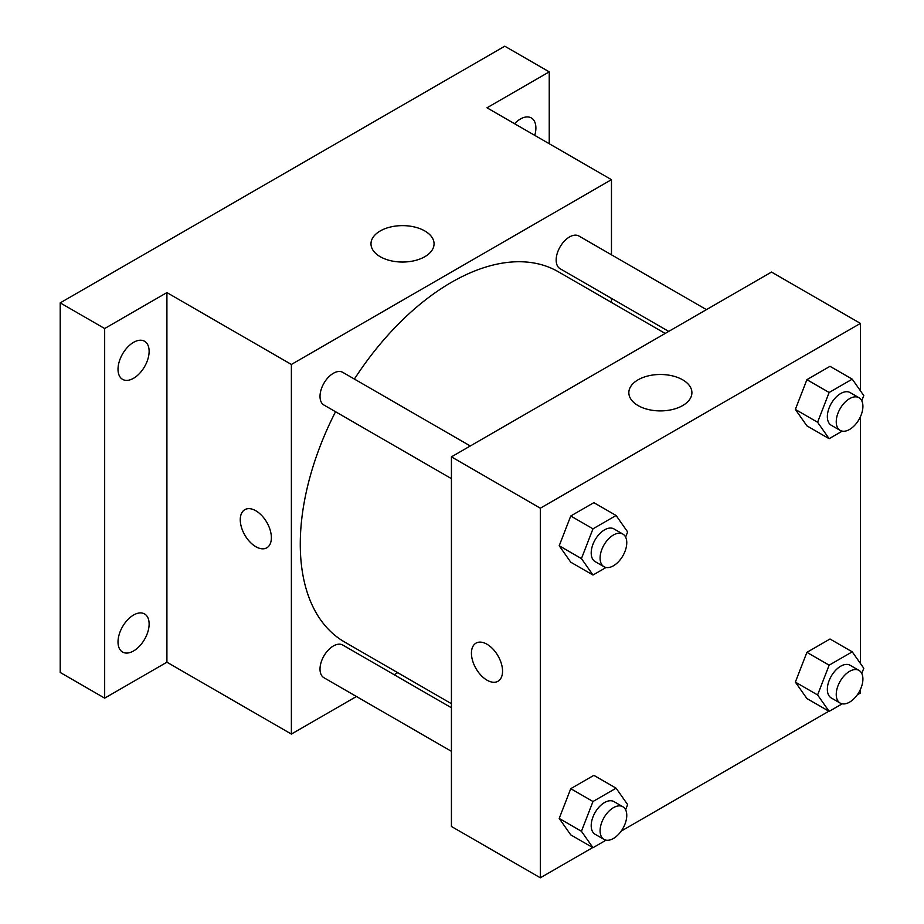 <?xml version="1.0" encoding="UTF-8"?>
<svg xmlns="http://www.w3.org/2000/svg" width="924" height="924" viewBox="0 0 924 924"><rect width="100%" height="100%" fill="white"/><g stroke="black" fill="none" stroke-linecap="round" stroke-linejoin="round"><path stroke-width="1.39" d="M356.456 696.5L291.383 734.072L166.909 662.196L104.666 698.14L60.21 672.464L60.21 302.864L504.77 46.2L549.237 71.864L549.237 143.728M397.713 672.684L394.178 674.716M133.564 650.958A22.003 12.705 -60 0 1 122.569 652.044A22.003 12.705 -60 0 1 119.196 634.418A22.003 12.705 -60 0 1 133.564 615.026A22.003 12.705 -60 0 1 144.571 613.94A22.003 12.705 -60 0 1 147.944 631.566A22.003 12.705 -60 0 1 133.564 650.958M133.564 378.274A22.003 12.705 -60 0 1 122.569 379.36A22.003 12.705 -60 0 1 119.196 361.734A22.003 12.705 -60 0 1 133.564 342.342A22.003 12.705 -60 0 1 144.571 341.256A22.003 12.705 -60 0 1 147.944 358.882A22.003 12.705 -60 0 1 133.564 378.274M166.909 662.196L166.909 292.596L104.666 328.528L60.21 302.864M104.666 698.14L104.666 328.528M291.383 734.072L291.383 364.46L166.909 292.596M291.383 364.46L611.469 179.66L486.994 107.796L549.237 71.864M380.226 256.71A31.532 18.203 180 0 1 370.986 243.832A31.532 18.203 180 0 1 402.529 225.629A31.532 18.203 180 0 1 434.061 243.832A31.532 18.203 180 0 1 414.599 260.649A31.532 18.203 180 0 1 380.226 256.71M514.529 123.7A22.003 12.705 -60 0 1 520.339 119.046A22.003 12.705 -60 0 1 531.335 117.949A22.003 12.705 -60 0 1 534.765 135.378M335.539 411.734A213.756 123.412 120 0 0 300.277 544.132A213.756 123.412 120 0 0 344.548 641.984L451.432 703.695M665.188 333.448L558.304 271.748A213.756 123.412 120 0 0 354.4 379.059M611.469 179.66L611.469 254.805M611.469 298.36L611.469 302.437M706.444 309.632L578.932 236.024A18.861 10.892 120 0 0 564.402 241.072A18.861 10.892 120 0 0 556.167 260.048A18.861 10.892 120 0 0 560.071 268.688L668.722 331.416M451.432 707.772L342.781 645.044A18.861 10.892 120 0 0 328.251 650.103A18.861 10.892 120 0 0 320.016 669.08A18.861 10.892 120 0 0 323.92 677.719L451.432 751.327M451.432 478.644L323.92 405.024A18.861 10.892 -60 0 1 323.92 383.252A18.861 10.892 -60 0 1 342.781 372.36L470.293 445.98M271.379 537.722A22.003 12.705 60 0 1 266.828 547.793A22.003 12.705 60 0 1 244.814 535.088A22.003 12.705 60 0 1 244.814 509.678A22.003 12.705 60 0 1 261.781 515.569A22.003 12.705 60 0 1 271.379 537.722M266.828 547.782A22.003 12.705 60 0 1 244.825 535.077A22.003 12.705 60 0 1 244.825 509.678M592.723 847.562L540.344 877.8L451.432 826.472L451.432 456.86L771.517 272.06L860.429 323.4L860.429 390.806M860.429 689.431L860.429 693L857.333 694.779M828.874 711.214L621.182 831.126M806.906 425.86L795.356 409.424L806.906 379.66L830.006 366.32L806.906 379.66L795.356 409.424L806.906 425.86L829.14 438.692L817.59 422.256L829.14 392.492L852.24 379.152L863.79 395.588L861.769 400.773M570.755 834.88L559.205 818.445L570.755 788.68L593.855 775.34L570.755 788.68L559.205 818.445L570.755 834.88L592.989 847.712L581.439 831.277L592.989 801.512L616.089 788.172L627.639 804.608L625.617 809.805M860.429 416.747L860.429 663.49M540.344 877.8L540.344 508.2L860.429 323.4M806.906 698.544L795.356 682.108L806.906 652.344L830.006 639.004L806.906 652.344L795.356 682.108L806.906 698.544L829.14 711.376L817.59 694.94L829.14 665.176L852.24 651.836L863.79 668.271L861.769 673.457M570.755 562.196L559.205 545.761L570.755 515.996L593.855 502.656L570.755 515.996L559.205 545.761L570.755 562.196L592.989 575.028L581.439 558.593L592.989 528.828L616.089 515.488L627.639 531.924L625.617 537.121M540.344 508.2L451.432 456.86M638.068 405.567A31.532 18.203 180 0 1 628.84 392.7A31.532 18.203 180 0 1 660.371 374.486A31.532 18.203 180 0 1 691.903 392.7A31.532 18.203 180 0 1 672.441 409.517A31.532 18.203 180 0 1 638.068 405.567M502.552 671.182A22.003 12.705 60 0 1 497.99 681.254A22.003 12.705 60 0 1 475.987 668.549A22.003 12.705 60 0 1 475.987 643.139A22.003 12.705 60 0 1 492.942 649.041A22.003 12.705 60 0 1 502.552 671.182M498.001 681.254A22.003 12.705 60 0 1 475.999 668.549A22.003 12.705 60 0 1 475.999 643.139M606.052 567.486L592.989 575.028M622.857 534.06L613.963 528.921A18.861 10.892 120 0 0 599.433 533.98A18.861 10.892 120 0 0 591.198 552.956A18.861 10.892 120 0 0 595.102 561.596L603.996 566.724A18.861 10.892 120 0 0 622.857 555.844A18.861 10.892 120 0 0 622.857 534.06A18.861 10.892 120 0 0 608.327 539.108A18.861 10.892 120 0 0 600.092 558.096A18.861 10.892 120 0 0 603.996 566.724M581.439 558.593L559.205 545.761M592.989 528.828L570.755 515.996M616.089 515.488L593.855 502.656M842.203 431.138L829.14 438.692M859.008 397.724L850.115 392.584A18.861 10.892 120 0 0 835.585 397.643A18.861 10.892 120 0 0 827.35 416.62A18.861 10.892 120 0 0 831.254 425.259L840.147 430.388A18.861 10.892 120 0 0 859.008 419.496A18.861 10.892 120 0 0 859.008 397.724A18.861 10.892 120 0 0 844.478 402.772A18.861 10.892 120 0 0 836.243 421.748A18.861 10.892 120 0 0 840.147 430.388M817.59 422.256L795.356 409.424M829.14 392.492L806.906 379.66M852.24 379.152L830.006 366.32M606.052 840.17L592.989 847.712M622.857 806.744L613.963 801.616A18.861 10.892 120 0 0 599.433 806.664A18.861 10.892 120 0 0 591.198 825.64A18.861 10.892 120 0 0 595.102 834.28L603.996 839.408A18.861 10.892 120 0 0 622.857 828.528A18.861 10.892 120 0 0 622.857 806.744A18.861 10.892 120 0 0 608.327 811.792A18.861 10.892 120 0 0 600.092 830.78A18.861 10.892 120 0 0 603.996 839.408M581.439 831.277L559.205 818.445M592.989 801.512L570.755 788.68M616.089 788.172L593.855 775.34M842.203 703.822L829.14 711.376M859.008 670.408L850.115 665.268A18.861 10.892 120 0 0 835.585 670.327A18.861 10.892 120 0 0 827.35 689.304A18.861 10.892 120 0 0 831.254 697.943L840.147 703.072A18.861 10.892 120 0 0 859.008 692.18A18.861 10.892 120 0 0 859.008 670.408A18.861 10.892 120 0 0 844.478 675.456A18.861 10.892 120 0 0 836.243 694.432A18.861 10.892 120 0 0 840.147 703.072M817.59 694.94L795.356 682.108M829.14 665.176L806.906 652.344M852.24 651.836L830.006 639.004"/></g></svg>
